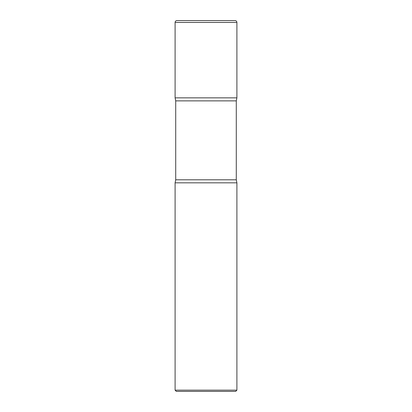 <?xml version="1.0" encoding="UTF-8"?>
<svg xmlns="http://www.w3.org/2000/svg" width="412" height="412" viewBox="0 0 412 412"><rect width="100%" height="100%" fill="white"/><g stroke="black" fill="none" stroke-linecap="round" stroke-linejoin="round"><path stroke-width="0.31" stroke-dasharray="2.06 1.54" d="M176.954 20.6L235.046 20.6M175.1 97.85L236.9 97.85L175.1 97.85M176.336 391.4L235.664 391.4M175.1 390.164L236.9 390.164M175.1 182.825L236.9 182.825L175.1 182.825M175.1 22.454L236.9 22.454M236.282 179.797L175.718 179.797M236.282 100.878L175.718 100.878"/><path stroke-width="0.62" d="M175.1 22.454L175.1 97.85L236.9 97.85L175.1 97.85L175.718 100.878L236.282 100.878L236.9 97.85L236.9 22.454L175.1 22.454A1.854 1.854 0 0 1 176.954 20.6L235.046 20.6A1.854 1.854 0 0 1 236.9 22.454M236.282 179.797L175.718 179.797L175.1 182.825L236.9 182.825L175.1 182.825L175.1 390.164L236.9 390.164L236.9 182.825L236.282 179.797L236.282 100.878M236.9 390.164L235.664 391.4L176.336 391.4L175.1 390.164M175.718 179.797L175.718 100.878"/></g></svg>
